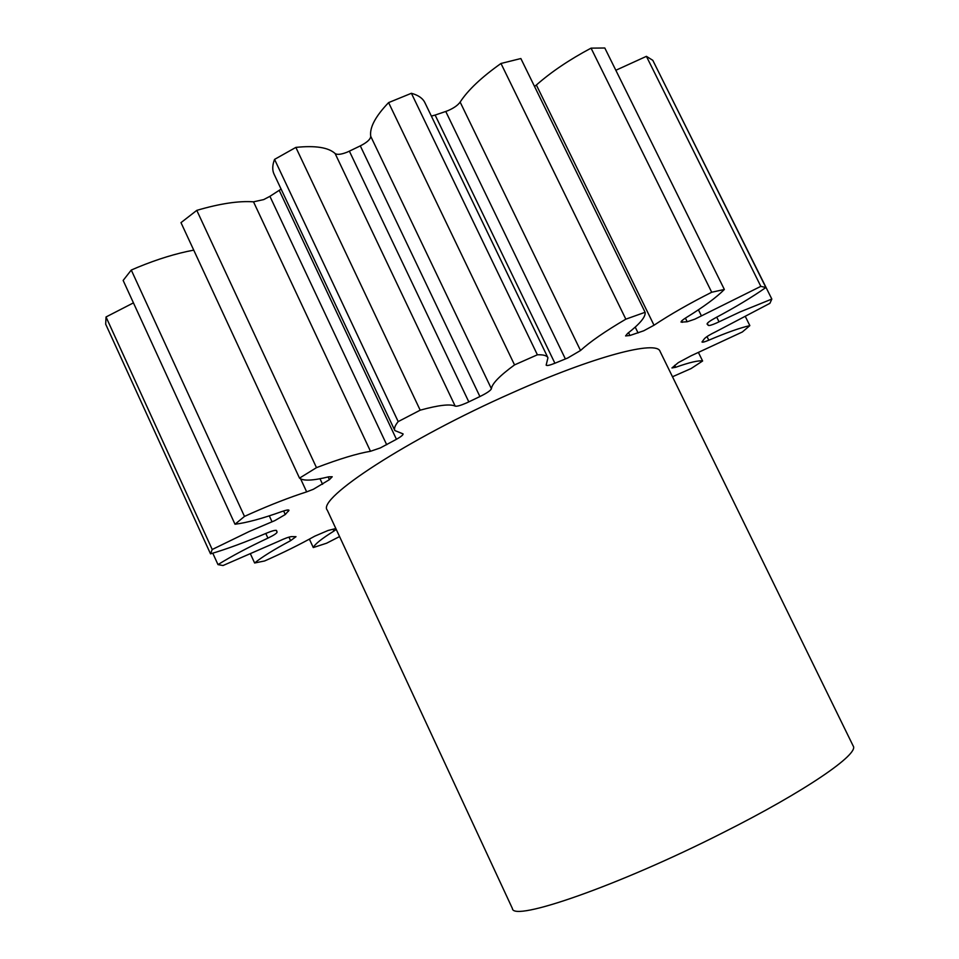 <?xml version="1.0" encoding="UTF-8"?>
<svg xmlns="http://www.w3.org/2000/svg" width="959" height="959" viewBox="0 0 959 959"><rect width="100%" height="100%" fill="white"/><g stroke="black" fill="none" stroke-linecap="round" stroke-linejoin="round"><path stroke-width="1.44" d="M512.406 908.521C512.741 922.21 618.064 885.936 722.834 832.748C805.44 791.283 859.552 753.858 853.186 745.982L660.08 351.402C656.903 339.954 594.232 356.125 512.058 392.89C407.383 439.018 316.278 498.944 327.283 510.14L512.406 908.521M193.742 250.131C176.348 253.368 157.696 259.086 137.808 267.261L131.275 270.054L123.148 280.436L235.003 524.237C246.631 522.799 262.298 518.555 282.018 511.495C286.178 510.044 288.503 509.625 289.007 510.248L285.279 514.527L274.825 520.617L249.28 531.478L212.215 549.495L106.029 316.973L105.682 324.166L210.524 553.858L212.215 549.495M394.832 430.543L274.034 174.082C272.152 170.079 272.332 165.176 274.562 159.386L398.189 421.6C395 425.532 393.885 428.517 394.832 430.543L403.08 433.9C403.236 434.906 401.03 436.693 396.439 439.294L380.327 447.925L370.486 451.281L253.512 201.834C238.839 200.743 219.923 203.584 196.787 210.369L180.987 222.644L299.52 478.133C303.236 481.142 312.97 480.699 328.721 476.815L332.222 476.755L329.405 479.668L313.401 489.258L306.664 491.871C289.834 497.277 271.289 504.47 251.054 513.449L244.485 516.422L235.003 524.237M253.512 201.834L263.701 199.592L269.911 196.331L386.693 444.736M455.189 406.125L335.123 153.536C337.16 154.938 341.128 154.507 346.99 152.229L349.376 151.15L468.807 401.869L466.398 402.996C460.536 405.525 456.796 406.568 455.189 406.125C450.239 403.763 438.575 405.118 420.186 410.176L398.189 421.6M565.402 358.99L445.755 111.46L448.069 110.597C453.835 108.091 457.863 105.25 460.14 102.086L580.519 350.503L567.716 358.007L554.901 363.245C549.783 365.295 546.87 365.942 546.15 365.163L547.949 357.779C546.87 355.561 543.357 354.566 537.388 354.794L514.539 364.899C499.639 375.808 491.931 383.756 491.404 388.743C490.648 390.541 486.824 393.142 479.908 396.546L468.807 401.869M534.547 86.478L536.369 85.015C551.149 71.973 569.382 59.686 591.056 48.142L711.71 292.243C689.461 303.464 670.233 314.456 654.014 325.233L643.741 330.783L629.931 335.494L625.592 335.926L627.63 333.408C640.037 323.758 645.851 316.722 645.107 312.286L625.831 319.167C605.117 331.346 590.013 341.8 580.519 350.503M615.834 70.271L646.414 56.341L760.835 286.357L694.831 319.167L687.195 321.756L681.058 322.128C680.89 321.373 682.58 319.874 686.164 317.633C703.774 306.784 716.505 297.386 724.357 289.462L711.71 292.243M664.227 83.277L771.827 299.064L740.096 311.915L716.433 323.039C711.71 325.101 709.001 325.868 708.269 325.341L707.071 324.034C707.095 322.955 709.936 320.869 715.594 317.777C735.205 307.348 751.976 297.254 765.881 287.508L760.835 286.357M479.908 396.546L360.308 145.876C367.081 142.435 370.546 139.259 370.737 136.334C369.443 127.631 375.401 116.387 388.599 102.601L411.399 93.287L537.388 354.794M131.275 270.054L244.485 516.422M396.439 439.294L279.213 190.326L269.911 196.331M279.213 190.326L281.083 189.043M274.562 159.386L295.863 147.398L420.186 410.176M335.123 153.536C328.446 147.434 315.355 145.384 295.863 147.398M360.308 145.876L349.376 151.15M547.949 357.779L424.873 102.637C422.763 98.274 418.268 95.157 411.399 93.287M431.37 116.099L435.122 115.068L554.901 363.245M445.755 111.46L435.122 115.068M645.107 312.286L520.857 58.535L500.982 63.474C481.49 77.295 467.872 90.17 460.14 102.086M591.056 48.142L604.805 47.998L724.357 289.462M646.414 56.341L652.803 60.321L765.881 287.508M133.445 302.864L106.029 316.973M210.524 553.858C227.139 548.944 245.648 542.111 266.051 533.348C272.152 530.818 275.653 529.883 276.552 530.543L277.079 532.113C276.959 533.228 273.902 535.23 267.921 538.119C248.033 547.445 231.395 556.28 217.993 564.611L223.003 565.534L278.793 541.224C284.679 538.419 288.935 536.884 291.56 536.608L296.007 536.668L290.589 540.672C273.938 549.579 261.939 557.023 254.614 562.993L264.612 560.967C283.013 552.828 299.723 544.568 314.732 536.177L328.122 530.459L335.842 528.553M336.225 529.38L333.9 531.082C321.697 538.682 314.816 544.173 313.281 547.553L326.599 543.214L339.558 536.572M672.487 376.755L691.103 368.544L702.611 360.992C698.572 360.272 689.581 362.37 675.651 367.297L671.947 367.944L678.289 362.634L691.115 355.777L742.35 331.982L749.842 325.628C740.132 327.798 726.442 332.665 708.785 340.205C704.757 341.895 702.491 342.495 701.988 342.003L704.433 338.683C706.16 336.873 709.972 334.535 715.894 331.682L769.897 303.332L771.827 299.064M370.486 451.281C357.168 453.535 339.162 458.989 316.482 467.644L299.52 478.133M196.787 210.369L316.482 467.644M388.599 102.601L514.539 364.899M500.982 63.474L625.831 319.167M745.539 316.914L749.842 325.628M698.536 352.708L702.611 360.992M309.385 539.126L313.281 547.553M250.611 554.266L254.614 562.993M212.778 553.187L217.993 564.611M272.032 521.804L269.287 515.846M306.664 491.871L300.658 478.925M638.071 332.953L635.218 327.103M687.195 321.756L685.397 318.112M708.269 325.341L707.298 323.363M267.921 538.119L265.787 533.468M290.589 540.672L288.959 537.124M333.9 531.082L333.025 529.176M674.692 365.331L675.651 367.297M706.999 336.585L708.785 340.205M716.733 317.165L719.034 321.816M698.416 309.805L701.413 315.859M681.729 320.881L682.436 322.332M536.369 85.015L654.014 325.233M628.553 332.677L629.931 335.494M370.737 136.334L491.404 388.743M329.405 479.668L328.146 476.959M319.994 478.733L322.584 484.307M288.419 511.327L287.784 509.96M283.624 510.943L285.279 514.527M276.264 530.339L276.959 531.861"/></g></svg>
